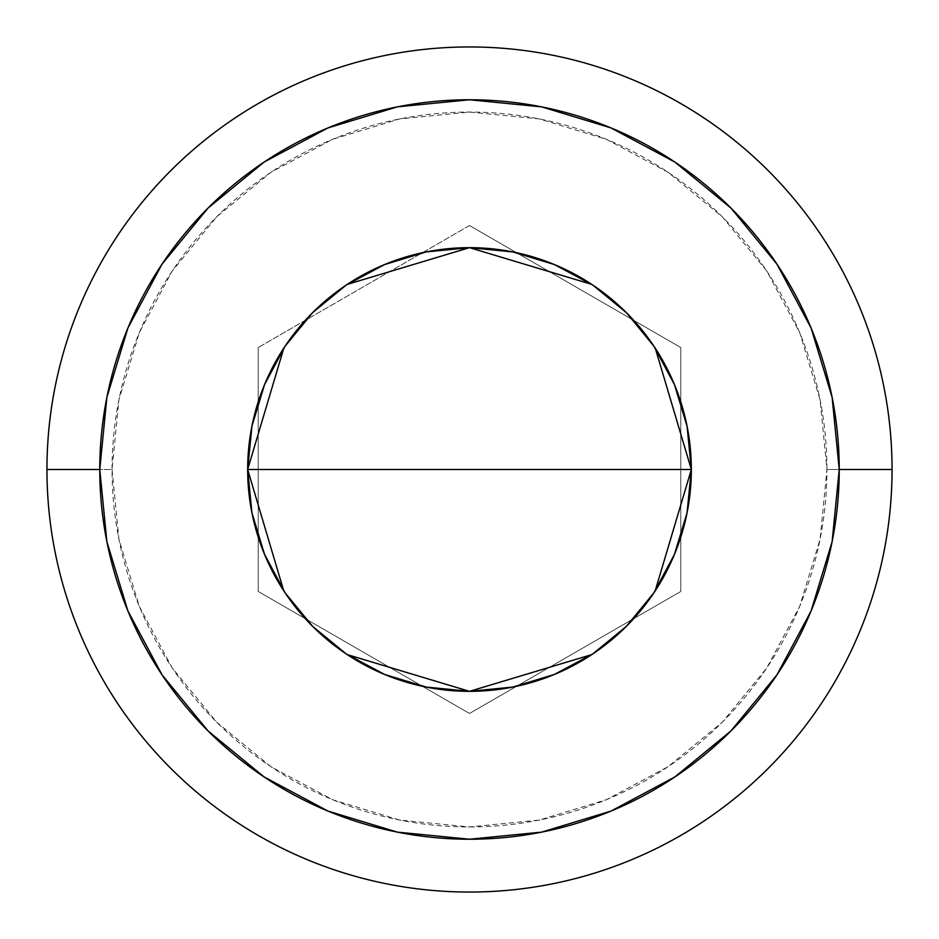 <?xml version="1.0" encoding="UTF-8"?>
<svg xmlns="http://www.w3.org/2000/svg" width="939" height="939" viewBox="0 0 939 939"><rect width="100%" height="100%" fill="white"/><g stroke="black" fill="none" stroke-linecap="round" stroke-linejoin="round"><path stroke-width="0.7" stroke-dasharray="4.7 3.52" d="M247.661 469.5A221.839 221.839 0 0 0 469.5 691.339A221.839 221.839 0 0 0 691.339 469.5A221.839 221.839 0 0 0 469.5 247.661A221.839 221.839 0 0 0 247.661 469.5M655.176 590.901L652.57 594.798M628.625 624.071L624.282 628.414M594.211 652.969L591.746 654.612M347.266 654.624L345.118 653.192M314.718 628.414L310.48 624.177M286.43 594.798L283.695 590.701M892.05 469.5L826.942 469.5A357.442 357.442 0 0 0 469.5 112.058A357.442 357.442 0 0 0 112.058 469.5L46.95 469.5A422.55 422.55 0 0 1 469.5 46.95A422.55 422.55 0 0 1 892.05 469.5A422.55 422.55 0 0 0 469.5 46.95A422.55 422.55 0 0 0 46.95 469.5A422.55 422.55 0 0 0 469.5 892.05A422.55 422.55 0 0 0 892.05 469.5A422.55 422.55 0 0 1 469.5 892.05A422.55 422.55 0 0 1 46.95 469.5L112.058 469.5L118.924 399.768L139.265 332.711L172.295 270.913L216.745 216.745L270.913 172.295L332.711 139.265L399.768 118.924L469.5 112.058L539.232 118.924L606.289 139.265L668.087 172.295L722.255 216.745L766.705 270.913L799.735 332.711L820.076 399.768L826.942 469.5L820.076 539.232L799.735 606.289L766.705 668.087L722.255 722.255L668.087 766.705L606.289 799.735L539.232 820.076L469.5 826.942L399.768 820.076L332.711 799.735L270.913 766.705L216.745 722.255L172.295 668.087L139.265 606.289L118.924 539.232L112.058 469.5A357.442 357.442 0 0 0 469.5 826.942A357.442 357.442 0 0 0 826.942 469.5L892.05 469.5M469.5 225.536L258.225 347.524L258.225 591.476L469.5 713.464L680.775 591.476L680.775 347.524L469.5 225.536L258.225 347.524L469.5 225.536L680.775 347.524L680.775 591.476L469.5 713.464L258.225 591.476L258.225 347.524L258.225 591.476L469.5 713.464L680.775 591.476L680.775 347.524L469.5 225.536L680.775 347.524L680.775 591.476L469.5 713.464L258.225 591.476L258.225 347.524L469.5 225.536M283.824 348.099L286.43 344.202M310.386 314.917L314.718 310.586M344.848 285.996L347.254 284.388M591.734 284.376L593.882 285.808M624.282 310.586L628.52 314.823M652.57 344.202L655.305 348.299"/><path stroke-width="1.41" d="M283.695 590.701L247.661 469.5L251.922 426.224L264.552 384.603L285.045 346.256L312.64 312.64L346.256 285.045L384.603 264.552L426.224 251.922L469.5 247.661L512.776 251.922L554.397 264.552L592.744 285.045L626.36 312.64L653.955 346.256L674.448 384.603L687.078 426.224L691.339 469.5A221.839 221.839 0 0 1 469.5 691.339A221.839 221.839 0 0 1 247.661 469.5L691.339 469.5L655.176 590.901M652.57 594.798L628.625 624.071M624.282 628.414L594.211 652.969M591.746 654.612L469.512 691.339L347.266 654.624M345.118 653.192L314.718 628.414M310.48 624.177L286.43 594.798M46.95 469.5L99.769 469.5A369.731 369.731 0 0 1 469.5 99.769A369.731 369.731 0 0 1 839.231 469.5L892.05 469.5A422.55 422.55 0 0 0 469.5 46.95A422.55 422.55 0 0 0 46.95 469.5A422.55 422.55 0 0 1 469.5 46.95A422.55 422.55 0 0 1 892.05 469.5A422.55 422.55 0 0 1 469.5 892.05A422.55 422.55 0 0 1 46.95 469.5A422.55 422.55 0 0 0 469.5 892.05A422.55 422.55 0 0 0 892.05 469.5L839.231 469.5L832.13 397.373L811.085 328.004L776.917 264.094L730.941 208.059L674.906 162.083L610.996 127.915L541.627 106.87L469.5 99.769L397.373 106.87L328.004 127.915L264.094 162.083L208.059 208.059L162.083 264.094L127.915 328.004L106.87 397.373L99.769 469.5L106.87 541.627L127.915 610.996L162.083 674.906L208.059 730.941L264.094 776.917L328.004 811.085L397.373 832.13L469.5 839.231L541.627 832.13L610.996 811.085L674.906 776.917L730.941 730.941L776.917 674.906L811.085 610.996L832.13 541.627L839.231 469.5A369.731 369.731 0 0 1 469.5 839.231A369.731 369.731 0 0 1 99.769 469.5L46.95 469.5M655.305 348.299L691.339 469.5L687.078 512.776L674.448 554.397L653.955 592.744L626.36 626.36L592.744 653.955L554.397 674.448L512.776 687.078L469.5 691.339L426.224 687.078L384.603 674.448L346.256 653.955L312.64 626.36L285.045 592.744L264.552 554.397L251.922 512.776L247.661 469.5L283.824 348.099M469.5 469.5L247.661 469.5A221.839 221.839 0 0 1 469.5 247.661A221.839 221.839 0 0 1 691.339 469.5L469.5 469.5M286.43 344.202L310.386 314.917M314.718 310.586L344.848 285.996M347.254 284.388L469.488 247.661L591.734 284.376M593.882 285.808L624.282 310.586M628.52 314.823L652.57 344.202"/></g></svg>
